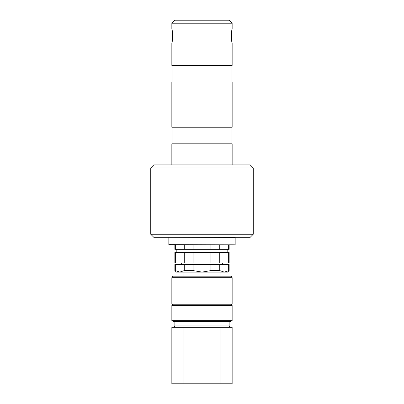 <?xml version="1.0" encoding="UTF-8"?>
<svg xmlns="http://www.w3.org/2000/svg" width="404" height="404" viewBox="0 0 404 404"><rect width="100%" height="100%" fill="white"/><g stroke="black" fill="none" stroke-linecap="round" stroke-linejoin="round"><path stroke-width="0.61" d="M253.252 234.259L250.238 237.274L153.762 237.274L150.748 234.259L253.252 234.259L253.252 167.933L150.748 167.933L150.748 234.259M232.148 23.215L171.852 23.215L174.866 20.2L229.134 20.2L232.148 23.215L232.148 29.245C231.31 28.825 231.31 43.233 232.148 42.814L232.148 65.423L171.852 65.423L171.852 42.814C172.685 43.233 172.69 28.83 171.852 29.245C172.286 28.825 173.129 39.935 171.963 42.294M231.492 38.627L231.376 36.178M231.997 65.423L231.997 82.007M232.148 82.007L171.852 82.007L171.852 127.23L232.148 127.23L232.148 82.007M231.997 127.23L231.997 143.814M232.148 164.918L232.148 143.814L171.852 143.814L171.852 164.918M150.748 167.933L153.762 164.918L250.238 164.918L253.252 167.933M234.461 244.814L168.837 244.652L234.461 244.814M169.438 237.274L235.163 237.436L235.163 244.652M175.346 270.589L179.805 272.099L184.264 270.589L193.082 270.589L202 272.099L210.918 270.589L219.736 270.589L224.195 272.099L229.134 270.589L227.629 272.099L176.371 272.099L174.866 270.589L175.346 270.589L175.346 264.559L174.866 264.559L174.866 270.589M184.264 270.589L184.264 264.559L175.346 264.559M193.082 270.589L193.082 264.559L184.264 264.559M210.918 270.589L210.918 264.559L193.082 264.559M219.736 270.589L219.736 264.559L210.918 264.559M228.654 270.589L228.654 264.559L219.736 264.559M229.134 270.589L229.134 264.559L228.654 264.559M228.654 262.903L228.654 252.349L229.134 252.349L229.134 262.903L174.866 262.903L174.866 252.349L175.346 252.349L175.346 262.903M184.264 262.903L184.264 252.349L175.346 252.349M193.082 262.903L193.082 252.349L184.264 252.349M210.918 262.903L210.918 252.349L193.082 252.349M219.736 262.903L219.736 252.349L210.918 252.349M228.654 252.349L219.736 252.349M174.866 244.814L174.866 249.334L229.134 249.334L229.134 244.814M193.082 244.814L193.082 249.334M210.918 249.334L210.918 244.814M184.264 244.814L184.264 249.334M175.346 244.814L175.346 249.334M228.654 244.814L228.654 249.334M219.736 244.814L219.736 249.334M183.911 327.27L171.852 327.27L171.852 383.8L183.911 383.8L183.911 327.27L232.148 327.27L232.148 383.8L183.911 383.8M174.563 327.27L174.563 325.912L229.437 325.912L229.437 327.27M174.866 325.912L174.866 321.392M171.852 320.64L173.356 321.392L230.644 321.392L232.148 320.64L171.852 320.64L171.852 305.56L232.148 305.56L232.148 320.64M173.356 304.808L171.852 304.055L232.148 304.055L230.644 304.808L173.356 304.808L171.852 305.56M232.148 359.833L232.148 367.069M232.148 347.773L232.148 355.01M232.148 335.714L232.148 342.946M171.852 277.674L172.604 276.169L231.396 276.169L232.148 277.674L171.852 277.674L171.852 304.055M232.148 277.674L232.148 304.055M220.089 383.8L220.089 327.27M171.852 23.215L171.852 29.245M172.003 65.423L172.003 82.007M172.003 127.23L172.003 143.814M234.562 237.274L235.163 237.436M168.837 237.436L168.837 244.652M183.911 272.099L183.911 276.169M220.089 272.099L220.089 276.169M181.648 262.903L181.648 264.559M222.352 262.903L222.352 264.559M176.826 249.334L176.826 252.349M227.174 249.334L227.174 252.349M229.134 325.912L229.134 321.392M230.644 304.808L232.148 305.56"/></g></svg>

